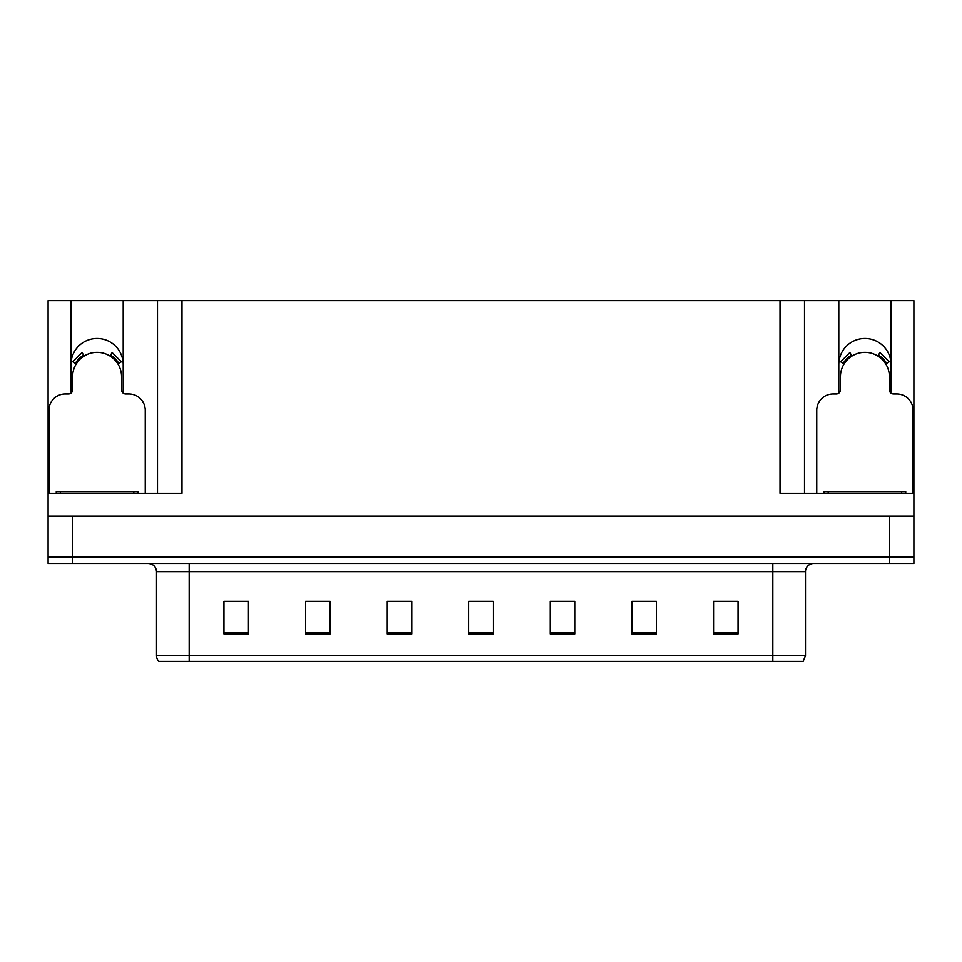 <?xml version="1.0" encoding="UTF-8"?>
<svg xmlns="http://www.w3.org/2000/svg" width="962" height="962" viewBox="0 0 962 962"><rect width="100%" height="100%" fill="white"/><g stroke="black" fill="none" stroke-linecap="round" stroke-linejoin="round"><path stroke-width="1.44" d="M890.764 392.941A26.118 26.118 0 0 0 891.052 389.093L891.052 300.625L913.9 300.625L913.9 516.101L48.1 516.101L48.1 556.902L72.583 556.902L48.1 556.902L48.1 563.431L72.583 563.431L72.583 556.902L889.417 556.902L72.583 556.902L72.583 516.101M122.908 392.941A26.118 26.118 0 0 0 123.184 389.093L123.184 300.625L157.467 300.625L157.467 493.241M891.052 364.61A26.118 26.118 0 0 0 864.934 338.492A26.118 26.118 0 0 0 838.816 364.61M70.947 364.61A26.118 26.118 0 0 1 97.066 338.492A26.118 26.118 0 0 1 123.184 364.61M157.467 300.625L780.05 300.625L780.05 493.241L913.9 493.241M71.236 392.941A26.118 26.118 0 0 1 70.947 389.093L70.947 300.625L48.1 300.625L48.1 493.241L181.95 493.241L181.95 300.625M48.1 493.241L48.1 516.101M72.583 563.431L913.9 563.431L913.9 556.902L889.417 556.902L913.9 556.902L913.9 516.101M780.05 300.625L804.533 300.625L804.533 493.241M804.533 300.625L838.816 300.625L838.816 389.093A26.118 26.118 0 0 0 839.092 392.941M891.052 300.625L838.816 300.625M70.947 300.625L123.184 300.625M805.507 655.663L803.174 661.375L772.859 661.375L772.859 655.663L805.507 655.663L805.507 571.596A8.165 8.165 0 0 1 813.672 563.431M156.493 655.663L189.141 655.663L189.141 661.375L772.859 661.375L158.826 661.375A8.165 8.165 0 0 1 156.493 655.663L156.493 571.596C156 566.642 153.283 563.912 148.328 563.431M738.094 633.946L738.094 601.298L713.612 601.298L713.612 633.946L738.094 633.946M656.481 633.946L656.481 601.298L631.998 601.298L631.998 633.946L656.481 633.946M574.855 633.946L574.855 601.298L550.372 601.298L550.372 633.946L574.855 633.946M248.388 633.946L248.388 601.298L223.905 601.298L223.905 633.946L248.388 633.946M330.002 633.946L330.002 601.298L305.519 601.298L305.519 633.946L330.002 633.946M411.628 633.946L411.628 601.298L387.145 601.298L387.145 633.946L411.628 633.946M493.241 633.946L493.241 601.298L468.759 601.298L468.759 633.946L493.241 633.946M772.859 661.375L798.977 661.375M651.058 601.466L644.672 601.466M632.431 601.466L656.481 601.466M713.612 601.466L737.938 601.466M725.685 601.466L719.311 601.466M408.537 601.466L402.092 601.466M389.85 601.466L411.628 601.466M305.519 601.466L327.465 601.466M315.223 601.466L308.838 601.466M240.584 601.466L234.199 601.466M550.372 601.466L570.045 601.466M557.804 601.466L551.358 601.466M483.177 601.466L476.719 601.466M493.241 601.466L468.759 601.466M248.388 601.466L223.905 601.466M145.226 493.241L145.226 410.317A16.318 16.318 0 0 0 128.896 393.999L125.637 393.999A4.076 4.076 0 0 1 121.561 389.911L121.561 376.851A24.483 24.483 0 0 0 97.066 352.369A24.483 24.483 0 0 0 72.583 376.851L72.583 389.911A4.076 4.076 0 0 1 68.506 393.999L65.236 393.999A16.318 16.318 0 0 0 48.918 410.317L48.918 493.241M109.969 356.048L112.121 352.573L121.356 361.808L117.881 363.961M76.263 363.961L72.787 361.808L82.023 352.573L84.175 356.048M56.265 493.241L56.265 491.606L137.879 491.606L137.879 493.241M913.082 493.241L913.082 410.317A16.318 16.318 0 0 0 896.764 393.999L893.494 393.999A4.076 4.076 0 0 1 889.417 389.911L889.417 376.851A24.483 24.483 0 0 0 864.934 352.369A24.483 24.483 0 0 0 840.439 376.851L840.439 389.911A4.076 4.076 0 0 1 836.363 393.999L833.104 393.999A16.318 16.318 0 0 0 816.774 410.317L816.774 493.241M877.825 356.048L879.977 352.573L889.213 361.808L885.737 363.961M844.119 363.961L840.644 361.808L849.879 352.573L852.031 356.048M905.735 491.606L905.735 493.241L905.735 491.606L824.121 491.606L824.121 493.241M889.417 516.101L889.417 563.431M772.859 563.431L772.859 571.596L156.493 571.596M805.507 571.596L772.859 571.596L772.859 655.663L189.141 655.663L189.141 563.431M493.241 632.816L468.759 632.816M411.628 632.816L387.145 632.816M330.002 632.816L305.519 632.816M248.388 632.816L223.905 632.816M574.855 632.816L550.372 632.816M656.481 632.816L631.998 632.816M738.094 632.816L713.612 632.816M118.819 363.383A25.577 25.577 0 0 0 110.546 355.11M83.598 355.11A25.577 25.577 0 0 0 75.325 363.383M118.11 363.816A24.759 24.759 0 0 0 110.113 355.808M84.031 355.808A24.759 24.759 0 0 0 76.022 363.816M133.802 491.606L133.802 493.241M60.341 491.606L60.341 493.241M886.675 363.383A25.577 25.577 0 0 0 878.402 355.11M851.454 355.11A25.577 25.577 0 0 0 843.181 363.383M885.978 363.816A24.759 24.759 0 0 0 877.969 355.808M851.887 355.808A24.759 24.759 0 0 0 843.89 363.816M901.659 491.606L901.659 493.241M828.198 491.606L828.198 493.241"/></g></svg>
